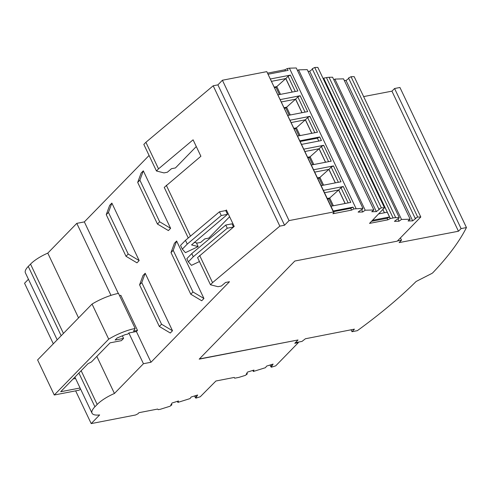 <?xml version="1.0" encoding="UTF-8"?>
<svg xmlns="http://www.w3.org/2000/svg" width="491" height="491" viewBox="0 0 491 491"><rect width="100%" height="100%" fill="white"/><g stroke="black" fill="none" stroke-linecap="round" stroke-linejoin="round"><path stroke-width="0.74" d="M92.044 304.064L108.707 339.152L54.268 395.01L37.604 359.921L92.044 304.064A29.994 9.261 -25.4 0 1 118.491 293.385L135.154 328.473L133.546 331.161L137.498 330.394L136.4 331.523L128.857 332.984L127.752 334.113L125.444 334.561L117.14 337.974L115.133 340.036L123.579 338.397L121.381 340.656L110.058 342.847L91.436 361.953L87.963 363.727L60.669 391.732L80.07 388M80.493 388.884L79.241 390.167L54.268 395.01M108.707 339.152A29.994 9.261 -25.4 0 1 135.154 328.473M119.528 295.557L120.841 295.306L137.498 330.394M122.357 335.832L123.579 338.397M110.991 295.361L76.799 223.356L84.348 221.895L149.08 155.475M78.554 317.904L47.793 253.117L76.799 223.356M333.223 210.995L353.054 207.147L353.901 208.933L351.581 210.111L332.892 213.738L333.997 212.609L333.438 211.989L289.052 220.6L284.547 225.222L279.833 226.136L212.548 282.644L210.473 284.774L218.004 286.695L221.361 286.044L225.522 282.491L229.475 281.724L150.989 362.248L143.446 363.714L114.44 393.475L96.844 356.411M143.446 363.714L128.857 332.984M246.936 373.037L247.335 373.884L245.475 375.327L238.902 377.383L234.673 378.205L234.256 377.438L215.923 380.998L200.254 396.771L195.891 398.14L195.277 397.471L196.375 397.127L195.657 395.611M247.335 373.884L246.23 374.228L247.489 372.098L253.951 370.073L253.338 371.484L265.478 367.679L266.619 366.102L273.082 364.077L271.83 366.212L270.725 366.556L271.345 367.225L275.709 365.856L298.35 342.62L294.766 343.313L298.019 339.975L199.186 359.148L294.815 261.034L397.244 241.161L420.805 216.991L417.688 217.071L415.177 218.348L415.963 218.323L412.679 220.852L408.07 220.975L410.181 219.207L401.528 219.44L399.036 221.214L394.426 221.337L397.71 218.814L398.496 218.796L399.238 217.568L395.715 217.66L329.068 77.308L332.591 77.21L399.238 217.568M323.09 78.462L323.643 78.161L390.259 218.544L393.101 217.973A13.846 4.272 -25.4 0 1 395.715 217.66M390.284 218.52L387.829 219.845L369.533 223.393L384.484 207.754L381.372 207.84L378.862 209.111L379.647 209.092L376.364 211.615L371.755 211.738L373.866 209.976L365.206 210.209L362.714 211.983L358.105 212.106L361.388 209.583L362.174 209.559L362.917 208.331L353.901 208.933M171.482 403.952L171.887 404.799L170.027 406.241L160.385 409.261L158.243 409.678L157.685 409.052L138.996 412.679L137.897 413.809L135.577 414.987L91.197 423.598L99.642 414.932A23.071 7.126 -25.4 0 1 92.038 413.195A23.071 7.126 -25.4 0 1 94.91 406.781L97.175 404.461A23.071 7.126 -25.4 0 1 114.44 393.475M171.887 404.799L170.782 405.143L172.034 403.013L178.497 400.987L177.883 402.399L190.023 398.594L191.171 397.016L197.634 394.997L196.375 397.127M221.251 215.531L187.249 244.088L182.314 249.146L185.457 252.65L198.174 246.599L191.545 244.911L227.511 214.315L221.251 215.531L219.471 211.781L225.731 210.565L226.412 209.995L234.219 226.431L197.572 257.597L210.473 284.774M252.834 370.423L253.338 371.484M271.83 366.212L271.112 364.696M415.177 218.348L348.536 77.989L351.04 76.719L417.688 217.071M351.04 76.719L354.158 76.633L420.805 216.991M399.036 221.214L397.894 218.808M333.837 79.83L334.88 79.088L343.54 78.855L410.181 219.207M334.88 79.088L401.528 219.44M412.679 220.852L346.038 80.493L348.739 78.419M344.338 80.542L346.038 80.493M378.862 209.111L312.215 68.758L314.725 67.482L317.837 67.402L384.484 207.754M355.594 146.919L356.227 146.797L355.68 147.091M357.061 150.013L357.7 149.89M359.406 154.941L359.958 154.647L359.32 154.769M367.078 171.101L367.71 170.978M369.195 175.557L369.748 175.262L369.109 175.385M372.485 220.281L389.553 216.973L387.092 218.299L387.829 219.845M387.092 218.299L371.497 221.324M378.53 213.916L387.295 212.216M378.984 196.179L379.537 195.878L378.905 196.001M382.876 209.405L384.465 212.763M384.398 212.775L382.82 209.461M376.867 191.723L377.505 191.6M390.32 218.513L323.673 78.155L326.454 77.615A13.846 4.272 -25.4 0 1 329.068 77.308M314.725 67.482L381.372 207.84M362.714 211.983L361.572 209.577M297.515 70.6L298.559 69.851L307.219 69.624L373.866 209.976M298.559 69.851L365.206 210.209M376.364 211.615L309.717 71.263L312.417 69.188M308.023 71.305L309.717 71.263M267.748 73.091L284.94 69.759L287.253 68.58L289.395 68.163L296.276 67.979L362.917 208.331M289.395 68.163L356.043 208.515M287.253 68.58L288.1 70.36L268.276 74.209M278.066 94.824L297.89 90.976L290.359 75.117L270.535 78.965M305.046 112.108L297.834 96.917L300.148 95.739L280.324 99.581M300.148 95.739L307.679 111.598L287.855 115.44M311.84 133.306L305.427 119.792L307.624 117.533L309.938 116.355L290.113 120.203M309.938 116.355L317.468 132.214L297.644 136.062M301.597 144.385L321.427 140.536L319.733 136.971L299.903 140.819M311.386 165.001L331.216 161.158L323.686 145.299L303.855 149.141M335.378 182.867L328.958 169.352L331.155 167.093L333.475 165.915L313.645 169.763M333.475 165.915L341.006 181.774L321.175 185.623M345.167 203.483L338.747 189.968L340.944 187.715L343.264 186.531L323.434 190.379M343.264 186.531L350.795 202.39L330.965 206.238M333.997 212.609L266.791 71.631L333.438 211.989M319.733 136.971L317.413 138.155L318.788 141.052M317.413 138.155L300.222 141.488M353.054 207.147L350.734 208.331L351.581 210.111M350.734 208.331L333.542 211.664M338.747 189.968L324.551 192.724M327.282 198.481L329.7 198.014L338.655 189.986L345.075 203.501M340.944 187.715L348.156 202.9M332.315 205.975L328.915 198.818L327.571 199.082M328.915 198.818L329.7 198.014L333.383 205.766M328.958 169.352L314.762 172.108M317.493 177.865L319.911 177.398L328.866 169.37L335.285 182.885M331.155 167.093L338.367 182.284M322.526 185.359L319.125 178.202L317.781 178.46M319.125 178.202L319.911 177.398L323.594 185.15M323.686 145.299L321.366 146.478L319.168 148.736L304.972 151.486M321.366 146.478L328.577 161.668M325.588 162.251L319.168 148.736M307.704 157.249L310.122 156.776L319.076 148.755L325.49 162.269M313.804 164.534L310.122 156.776L309.336 157.586L307.986 157.844M312.736 164.743L309.336 157.586M212.548 282.644L199.647 255.467M196.283 146.551L175.44 167.934L171.488 168.701L167.333 172.249L163.976 172.9L156.445 170.985L158.519 168.855L145.907 142.286L213.186 85.784L279.833 226.136M158.519 168.855L193.092 139.818L200.893 156.255L164.246 187.421L188.262 237.994M190.471 236.14L166.32 185.285M289.052 220.6L222.405 80.242L266.791 71.631M284.547 225.222L217.9 84.869L222.405 80.242M213.186 85.784L217.9 84.869M229.61 216.727L208.767 238.11L204.815 238.878L200.653 242.431L197.296 243.082L196.394 242.849L198.174 246.599M194.203 242.29L196.394 242.849M298.135 342.159L298.35 342.62M270.007 365.04L270.725 366.556M298.019 339.975L199.395 358.933M194.559 395.961L195.277 397.471M177.38 401.337L177.883 402.399M57.195 339.821L25.391 272.836A23.071 7.126 -25.4 0 1 28.263 266.429L30.528 264.103A23.071 7.126 -25.4 0 1 47.793 253.117M150.989 362.248L136.4 331.523M106.252 214.665L109.671 205.342L111.868 203.09L139.168 260.58L136.971 262.832L126.015 256.296L106.252 214.665L108.45 212.413L128.219 254.043L139.168 260.58M137.689 182.413L141.107 173.09L143.311 170.831L170.604 228.321L168.407 230.58L157.451 224.043L137.689 182.413L139.886 180.154L159.655 221.785L170.604 228.321M139.573 284.848L142.998 275.519L145.195 273.266L172.494 330.756L170.291 333.008L159.342 326.478L139.573 284.848L141.77 282.589L161.539 324.22L172.494 330.756M171.009 252.589L174.434 243.266L176.631 241.007L203.931 298.497L201.727 300.756L190.778 294.219L171.009 252.589L173.206 250.336L192.975 291.967L203.931 298.497M118.306 293.415L84.348 221.895M176.631 241.007L173.206 250.336M192.975 291.967L190.778 294.219M145.195 273.266L141.77 282.589M161.539 324.22L159.342 326.478M53.31 343.81L24.55 283.246L28.435 279.256M91.197 423.598L75.651 390.861M363.628 96.586L391.935 91.16L394.58 88.521L399.938 87.484L466.45 227.56A331.321 102.281 154.6 0 1 432.878 272.683A2.308 0.712 154.6 0 1 431.558 273.604L416.129 281.472A318.401 98.292 154.6 0 1 357.35 330.67L352.004 331.707L354.434 329.136L305.414 338.759L302.008 341.405L295.367 342.693M394.58 88.521L461.092 228.603L466.45 227.56M461.092 228.603L458.453 231.236L391.935 91.16M397.452 240.946L401.521 240.16L399.134 242.603L458.453 231.236M401.521 240.16L400.441 237.883M351.096 329.792L352.004 331.707M75.553 378.487L73.122 378.954M143.311 170.831L139.886 180.154M159.655 221.785L157.451 224.043M111.868 203.09L108.45 212.413M128.219 254.043L126.015 256.296M156.445 170.985L143.826 144.415L145.907 142.286M305.427 119.792L291.224 122.547M293.962 128.304L296.38 127.838L305.334 119.81L311.748 133.325M307.624 117.533L314.835 132.723M284.94 69.759L285.467 70.876M284.172 107.689L286.591 107.216L295.545 99.194L281.435 101.925M297.834 96.917L295.545 99.194L301.959 112.709M302.051 112.691L295.637 99.176M290.359 75.117L288.045 76.301L295.257 91.492M288.045 76.301L285.848 78.554L271.646 81.31M292.262 92.069L285.848 78.554M274.383 87.073L276.795 86.6L285.756 78.572L292.17 92.087M300.062 135.59L296.38 127.838L295.594 128.642L294.244 128.9M298.994 135.798L295.594 128.642M280.478 94.358L276.795 86.6L276.016 87.404L274.665 87.668M279.41 94.567L276.016 87.404M290.273 114.974L286.591 107.216L285.805 108.026L284.455 108.284M289.205 115.182L285.805 108.026M323.741 79.83L324.373 79.708M326.085 84.765L326.632 84.47L325.999 84.593M333.757 100.925L334.389 100.802M335.875 105.381L336.421 105.086L335.789 105.209M343.547 121.541L344.179 121.418M345.664 125.997L346.21 125.702L345.578 125.825M353.336 142.163L353.968 142.04M188.341 261.832L193.27 256.775L227.278 228.217L233.538 227.002L232.028 223.828L225.768 225.044L191.766 253.601L186.832 258.665L188.341 261.832L191.478 265.343L199.444 261.55M227.278 228.217L225.768 225.044M193.27 256.775L191.766 253.601M225.731 210.565L227.511 214.315M219.471 211.781L185.469 240.338L180.535 245.396L182.314 249.146M185.469 240.338L187.249 244.088M393.101 217.973L326.454 77.615M97.175 404.461L81.15 370.717M63.437 333.414L30.528 264.103M94.91 406.781L78.885 373.037M61.172 335.74L28.263 266.429M92.038 413.195L74.908 377.119"/></g></svg>
